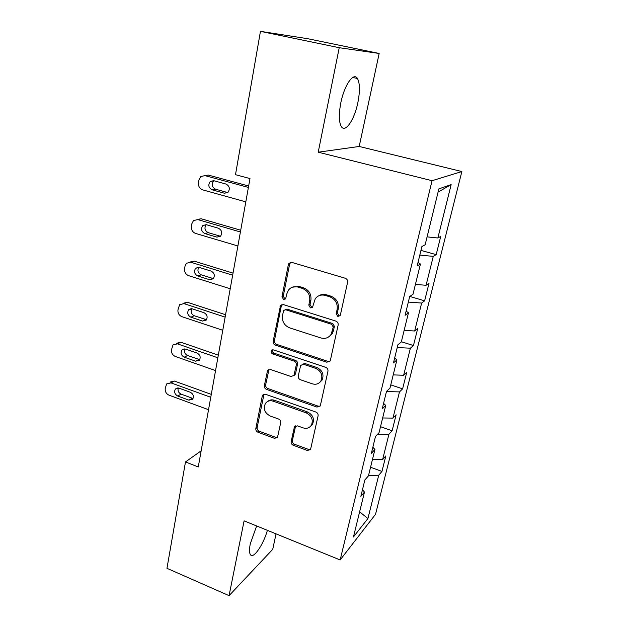 <?xml version="1.0" encoding="UTF-8"?>
<svg xmlns="http://www.w3.org/2000/svg" width="627" height="627" viewBox="0 0 627 627"><rect width="100%" height="100%" fill="white"/><g stroke="black" fill="none" stroke-linecap="round" stroke-linejoin="round"><path stroke-width="0.94" d="M337.82 316.447L340.108 315.64L340.383 314.973L347.601 282.275C347.836 280.324 347.052 278.991 345.258 278.255L291.868 262.407L288.929 263.34L288.365 264.61L281.978 296.775L283.561 299.487L285.63 298.836L286.805 293.891L288.459 290.121C290.928 287.088 294.102 286.077 297.982 287.072L302.347 288.412C307.881 290.732 310.326 294.925 309.667 300.984L308.797 305.13L310.404 307.881L312.575 307.152L315.232 298.797C317.756 295.497 321.102 294.369 325.256 295.419L329.716 296.783C335.367 299.15 337.835 303.382 337.122 309.487L336.205 313.672L337.82 316.447M319.018 295.693C321.29 294.329 323.767 294.032 326.432 294.8L330.876 296.156C336.511 298.515 338.972 302.739 338.259 308.821L337.342 312.998L338.956 315.765L339.975 315.82M290.74 262.305L289.643 264.092L283.263 296.163L284.838 298.867L285.528 298.961M292.354 287.19L299.236 286.484L303.578 287.817C309.103 290.129 311.541 294.306 310.882 300.349L310.012 304.487L311.611 307.23L312.458 307.308M256.631 525.951L250.275 543.86C249.209 549.283 249.256 552.881 250.424 554.668C253.316 559.425 263.34 544.769 267.4 530.34M357.852 102.671C360.086 91.291 359.945 83.234 357.445 78.493C353.659 71.721 344.254 85.17 340.822 102.844C338.69 114.247 338.862 122.163 341.339 126.599C345.328 133.253 354.451 119.702 357.852 102.671M291.155 441.541C290.975 443.265 291.696 444.512 293.342 445.295L307.41 450.492L310.553 449.473L318.085 415.866C318.297 414.094 317.552 412.817 315.859 412.033L265.558 394.281L262.65 395.159L262.266 396.099L255.832 428.531C255.667 430.24 256.38 431.478 257.979 432.238L274.516 438.344L277.495 437.434L280.684 422.763C280.865 421.031 280.136 419.776 278.506 419.008L270.206 416.007C264.719 413.013 263.113 408.859 265.378 403.545C267.29 400.974 269.9 400.183 273.215 401.17L306.266 412.895C311.705 415.74 313.422 419.816 311.431 425.114C309.464 428.029 306.666 428.946 303.037 427.857L297.504 425.866L294.431 426.838L291.155 441.541L292.37 440.515C292.19 442.231 292.911 443.485 294.549 444.261L308.578 449.434L310.577 449.434M244.099 520.849L229.067 595.65L166.962 568.313L185.482 461.942L198.265 466.958L249.985 178.57L235.493 174.682L260.448 31.35L339.231 47.707L318.218 152.196L432.058 180.701L340.147 559.966L244.099 520.849M326.808 362.202L330.037 361.089L330.382 360.235L338.149 325.052C338.376 323.164 337.608 321.847 335.845 321.095L283.451 304.604L280.512 305.529L273.145 341.307C272.964 343.118 273.701 344.388 275.363 345.124L326.808 362.202L327.96 361.387L329.833 361.379M327.952 371.223L320.436 405.238L320.138 406.006L316.948 407.08L266.53 389.391C264.9 388.638 264.171 387.384 264.343 385.629L267.588 370.392L270.503 369.499L290.889 376.482L293.93 375.502L296.312 364.945C296.508 363.135 295.764 361.857 294.079 361.105L272.714 353.934C271.217 353.134 270.801 351.998 271.475 350.532L273.521 349.905L325.687 367.328C327.412 368.096 328.164 369.389 327.952 371.223M432.058 180.701L461.864 171.539L375.549 514.258L340.147 559.966M370.565 467.24L381.953 471.418L385.824 455.931L382.611 459.622L388.936 434.237L392.126 430.773L396.115 414.792L392.957 418.115L399.485 391.906L402.612 388.834L406.735 372.344L403.639 375.26L410.387 348.197L413.444 345.54L417.7 328.517L414.666 331.001L421.642 303.045L424.628 300.835L429.025 283.247L426.07 285.277L433.273 256.365L436.18 254.633L440.734 236.457L437.858 237.994L451.158 184.612L438.869 188.884L425.145 244.796L421.908 246.529L417.159 265.966L420.435 264.022L418.005 262.501M381.953 471.418L378.716 475.25L367.924 518.521L353.456 536.955L364.467 492.077L360.854 496.341L364.859 479.968L368.449 475.854L374.922 449.473L371.364 453.337L375.502 436.416L379.037 432.708L385.73 405.442L382.235 408.882L386.514 391.373L389.978 388.105L396.899 359.906L393.474 362.884L397.902 344.772L401.304 341.981L408.459 312.795L405.105 315.279L409.69 296.516L413.013 294.235L420.435 264.022M372.414 459.685L382.611 459.622M377.65 434.166L388.936 434.237M374.922 449.473L372.853 447.247M382.658 417.966L392.957 418.115M386.467 391.554L399.485 391.906M385.73 405.442L383.575 403.373M331.064 334.442L331.558 334.606M393.223 374.891L403.639 375.26M397.22 347.554L410.387 348.197M396.899 359.906L394.665 358.009M404.141 330.398L414.666 331.001M408.334 302.089L421.642 303.045M408.459 312.795L406.131 311.078M415.427 284.415L426.07 285.277M419.816 255.087L433.273 256.365M427.097 236.873L437.858 237.994M438.085 192.089L451.158 184.612M318.218 152.196L359.2 146.467L379.163 53.46L339.231 47.707M379.163 53.46L307.841 38.725L260.448 31.35M229.067 595.65L272.729 549.33L276.045 533.859M359.2 146.467L461.864 171.539M201.165 450.821L185.482 461.942M359.616 511.859L367.924 518.521M368.566 475.384L378.716 475.25M364.467 492.077L362.477 489.703M420.96 250.408L436.18 254.633M409.807 296.438L424.628 300.835M401.358 341.739L413.444 345.54M390.77 384.892L402.612 388.834M380.511 426.705L392.126 430.773M282.142 304.518L281.296 306.047L274.43 340.571C274.25 342.373 274.994 343.643 276.648 344.38L327.96 361.387M333.266 327.051L331.659 324.292L285.755 309.762L283.686 310.42L282.487 315.506C281.884 321.408 284.282 325.531 289.682 327.874L320.836 337.945C325.162 339.097 328.579 337.906 331.103 334.379L333.266 327.051L334.41 326.338L332.804 323.579L331.659 324.292M285.034 309.675L287.025 309.111L332.804 323.579M329.05 336.644L332.255 333.642L333.462 330.68L332.31 331.409M334.41 326.338L333.462 330.68M268.999 369.421L265.644 384.766C265.472 386.522 266.193 387.768 267.823 388.521L318.108 406.139L320.068 406.124M293.797 375.683L295.529 373.739L297.543 364.13C297.739 362.328 296.994 361.05 295.317 360.306L274.007 353.158L272.714 353.934M272.745 349.803C272.11 351.261 272.526 352.382 274.007 353.158M312.395 383.842C316.024 384.868 318.861 383.912 320.899 380.973C323.077 375.448 321.361 371.247 315.742 368.378L303.758 364.35L300.67 365.361L298.264 375.934C298.068 377.728 298.813 379.006 300.498 379.766L312.395 383.842M319.707 382.439L322.059 380.103C324.23 374.593 322.521 370.408 316.917 367.547L315.742 368.378M302.057 364.311L304.965 363.535L316.917 367.547M295.654 425.835L292.37 440.515M310.577 426.266L312.599 424.126C314.589 418.836 312.881 414.776 307.457 411.939L306.266 412.895M267.666 401.46C269.586 399.822 271.859 399.43 274.485 400.269L307.457 411.939M264.006 394.195L257.133 427.567C256.968 429.26 257.681 430.498 259.272 431.258L275.77 437.34L277.518 437.395M248.653 186.007L208.352 175.082L204.825 175.584M245.808 201.855L202.615 189.848C199.613 188.664 198.25 186.305 198.5 182.786L198.963 179.941L200.789 176.548L204.943 175.615L248.402 187.418M213.854 180.733L213.65 180.905C211.275 184.362 211.895 187.12 215.508 189.189L227.703 192.56L224.403 193.218L227.962 192.34C230.266 188.837 229.607 186.07 225.979 184.04L213.674 180.678L210.264 181.469C207.882 184.949 208.509 187.732 212.145 189.824L224.403 193.218M240.721 230.227L201.157 218.76L197.254 219.466M237.899 245.972L195.491 233.393C192.544 232.178 191.196 229.85 191.439 226.425L191.886 223.667L193.484 220.571L197.748 219.583L240.407 231.982M202.834 225.532C200.679 228.879 201.353 231.559 204.841 233.565L216.879 237.124L220.516 236.207C222.593 232.844 221.895 230.18 218.408 228.228L206.322 224.701L202.834 225.532L206.212 224.67C204.073 227.993 204.731 230.658 208.203 232.648L220.469 236.254M233.032 273.121L194.174 261.145L189.957 262.062M230.227 288.765L188.578 275.645C185.686 274.399 184.354 272.102 184.589 268.779L185.02 266.099L186.431 263.262L190.765 262.243L232.656 275.19M281.656 304.965L281.264 304.84M198.853 267.306C197.129 270.503 197.881 273.004 201.118 274.814L213.407 278.615M197.764 275.998L209.583 279.713L213.258 278.78C215.155 275.543 214.418 272.98 211.064 271.083L199.198 267.4L195.655 268.254C193.696 271.475 194.394 274.062 197.764 275.998L201.118 274.814M225.563 314.738L187.395 302.285L183.029 303.319M222.781 330.28L181.861 316.659C179.024 315.381 177.715 313.124 177.935 309.887L179.604 304.683L183.993 303.64L225.14 317.105M191.752 308.703C190.396 311.76 191.227 314.103 194.245 315.742L206.495 319.731M190.882 317.191L202.497 321.048L206.205 320.107C207.929 316.996 207.176 314.511 203.94 312.669L192.277 308.837L188.696 309.707C186.909 312.81 187.638 315.303 190.882 317.191L194.245 315.742M218.321 355.141L180.811 342.248L176.414 343.282M215.555 370.573L175.348 356.481C172.55 355.188 171.265 352.962 171.477 349.803L172.997 344.889L177.417 343.847L217.843 357.79M184.902 348.91C183.876 351.802 184.761 353.996 187.559 355.501L199.747 359.639M184.213 357.186L195.624 361.176L199.347 360.235C200.922 357.241 200.146 354.843 197.019 353.032L185.561 349.074L181.963 349.944C180.325 352.93 181.078 355.344 184.213 357.186L187.559 355.501M211.283 394.375L174.416 381.067L170.003 382.102M208.532 409.705L169.016 395.175C166.273 393.858 164.995 391.663 165.199 388.591L166.594 383.936L171.022 382.893L210.766 397.283M178.287 387.964C177.543 390.699 178.468 392.753 181.07 394.124L192.23 398.2L188.946 400.151L192.669 399.227C194.119 396.342 193.328 394.015 190.302 392.243L179.04 388.16L175.427 389.014C173.922 391.891 174.69 394.234 177.723 396.037L188.946 400.151M338.259 308.821L337.122 309.487M330.876 296.156L329.716 296.783M326.432 294.8L325.256 295.419M310.012 304.487L308.797 305.13M310.882 300.349L309.667 300.984M303.578 287.817L302.347 288.412M299.236 286.484L297.982 287.072M283.263 296.163L281.978 296.775M289.643 264.092L288.365 264.61M337.342 312.998L336.205 313.672M276.648 344.38L275.363 345.124M274.43 340.571L273.145 341.307M281.296 306.047L280.01 306.689M287.025 309.111L285.755 309.762M318.108 406.139L316.948 407.08M267.823 388.521L266.53 389.391M265.644 384.766L264.343 385.629M268.466 370.573L267.173 371.388M295.529 373.739L294.306 374.585M297.543 364.13L296.312 364.945M295.317 360.306L294.079 361.105M304.965 363.535L303.758 364.35M295.333 426.642L294.118 427.63M274.485 400.269L273.215 401.17M275.77 437.34L274.516 438.344M259.272 431.258L257.979 432.238M257.133 427.567L255.832 428.531M263.567 395.214L262.266 396.099M308.578 449.434L307.41 450.492M294.549 444.261L293.342 445.295M204.943 175.615L208.352 175.082M215.508 189.189L212.145 189.824M197.748 219.583L201.157 218.76M208.203 232.648L204.841 233.565M220.179 236.175L216.879 237.124M190.765 262.243L194.174 261.145M212.882 278.49L209.583 279.713M183.993 303.64L187.395 302.285M205.797 319.566L202.497 321.048M177.417 343.847L180.811 342.248M198.916 359.451L195.624 361.176M171.022 382.893L174.416 381.067M181.07 394.124L177.723 396.037M352.719 77.466L357.445 78.493M290.215 262.831L288.929 263.34M281.797 304.894L280.512 305.529M332.255 333.642L331.103 334.379M268.881 369.577L267.588 370.392M295.16 374.656L293.93 375.502M272.698 349.811L271.475 350.532M322.059 380.103L320.899 380.973M295.638 425.851L294.431 426.838M312.599 424.126L311.431 425.114M263.951 394.273L262.65 395.159M213.65 180.905L210.264 181.469M198.594 267.267L195.655 268.254M191.243 308.656L188.696 309.707M184.158 348.871L181.963 349.944M177.323 387.964L175.427 389.014"/></g></svg>
